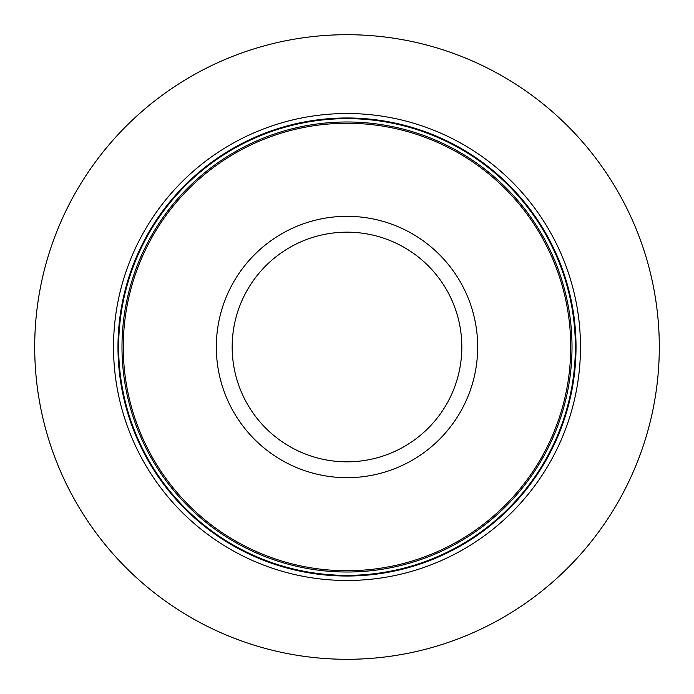 <?xml version="1.0" encoding="UTF-8"?>
<svg xmlns="http://www.w3.org/2000/svg" width="694" height="694" viewBox="0 0 694 694"><rect width="100%" height="100%" fill="white"/><g stroke="black" fill="none" stroke-linecap="round" stroke-linejoin="round"><path stroke-width="1.04" d="M659.3 347A312.3 312.3 0 0 1 347 659.3A312.3 312.3 0 0 1 34.7 347A312.3 312.3 0 0 1 347 34.7A312.3 312.3 0 0 1 659.3 347M580.479 347A233.479 233.479 0 0 0 347 113.521A233.479 233.479 0 0 0 113.521 347A233.479 233.479 0 0 0 347 580.479A233.479 233.479 0 0 0 580.479 347M570.737 347A223.737 223.737 0 0 0 347 123.263A223.737 223.737 0 0 0 123.263 347A223.737 223.737 0 0 0 347 570.737A223.737 223.737 0 0 0 570.737 347M576.02 347A229.02 229.02 0 0 0 347 117.98A229.02 229.02 0 0 0 117.98 347A229.02 229.02 0 0 0 347 576.02A229.02 229.02 0 0 0 576.02 347M575.361 347A228.361 228.361 0 0 1 347 575.361A228.361 228.361 0 0 1 118.639 347A228.361 228.361 0 0 1 347 118.639A228.361 228.361 0 0 1 575.361 347M572.012 347A225.012 225.012 0 0 0 347 121.988A225.012 225.012 0 0 0 121.988 347A225.012 225.012 0 0 0 347 572.012A225.012 225.012 0 0 0 572.012 347M216.32 347A130.68 130.68 0 0 0 347 477.68A130.68 130.68 0 0 0 477.68 347A130.68 130.68 0 0 0 347 216.32A130.68 130.68 0 0 0 216.32 347M232.169 347A114.831 114.831 0 0 0 347 461.831A114.831 114.831 0 0 0 461.831 347A114.831 114.831 0 0 0 347 232.169A114.831 114.831 0 0 0 232.169 347"/></g></svg>
